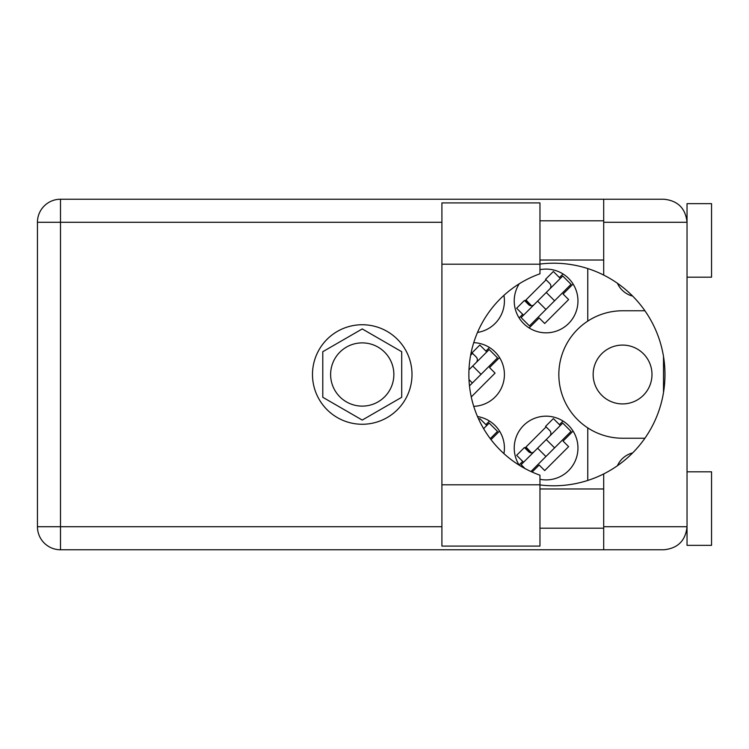 <?xml version="1.0" encoding="UTF-8"?>
<svg xmlns="http://www.w3.org/2000/svg" width="749" height="749" viewBox="0 0 749 749"><rect width="100%" height="100%" fill="white"/><g stroke="black" fill="none" stroke-linecap="round" stroke-linejoin="round"><path stroke-width="1.12" d="M651.986 374.5A29.417 29.417 0 0 1 622.569 403.917A29.417 29.417 0 0 1 593.152 374.5A29.417 29.417 0 0 1 622.569 345.083A29.417 29.417 0 0 1 651.986 374.5M632.671 296.098A22.798 22.798 0 0 1 617.438 283.281M519.254 283.777A31.87 31.87 0 0 0 546.087 332.828A31.87 31.87 0 0 0 577.956 300.958A31.87 31.87 0 0 0 539.963 269.687M477.497 332.444A31.87 31.87 0 0 0 503.918 295.359M473.733 406.342A31.87 31.87 0 0 0 504.414 374.5A31.87 31.87 0 0 0 473.733 342.658M539.963 479.313A31.87 31.87 0 0 0 577.956 448.042A31.87 31.87 0 0 0 546.087 416.172A31.87 31.87 0 0 0 519.254 465.223M503.918 453.641A31.87 31.87 0 0 0 477.497 416.556M330.618 374.5A31.617 31.617 0 0 0 362.244 406.117A31.617 31.617 0 0 0 393.862 374.5A31.617 31.617 0 0 0 362.244 342.883A31.617 31.617 0 0 0 330.618 374.5M563.023 273.965L559.437 277.561M522.69 314.308L519.094 317.904M546.087 279.817L524.946 300.958M489.49 347.508L485.895 351.103M472.553 353.35L470.615 355.288M563.023 421.05L559.437 424.636M522.69 461.384L519.094 464.979M546.087 426.893L524.946 448.042M489.49 421.05L485.895 424.636M644.917 438.231L622.569 438.231A63.731 63.731 0 0 1 587.759 427.885L587.759 480.446M617.438 465.719A22.798 22.798 0 0 1 632.671 452.902M362.244 420.067L401.707 397.288L401.707 351.712L362.244 328.933L322.782 351.712L322.782 397.288L362.244 420.067M587.759 268.554L587.759 321.115A63.731 63.731 0 0 0 587.759 427.885M587.759 321.115A63.731 63.731 0 0 1 622.569 310.769L644.917 310.769M491.016 439.626L499.546 431.096M532.118 472.067L539.158 465.026L544.701 470.569L568.622 446.647L563.079 441.105L573.079 431.096M471.252 396.942L495.08 373.114L489.537 367.562L499.546 357.563M529.15 327.95L539.158 317.951L544.701 323.493L568.622 299.572L563.079 294.029L573.079 284.021M483.611 428.653L489.191 423.082L497.514 431.396L490.267 438.642M486.766 425.507L479.828 418.569L478.836 419.562M468.977 369.753L489.191 349.54L497.514 357.863L469.483 385.885M486.766 351.964L479.828 345.036L472.029 352.835L476.195 356.992A3.923 3.923 0 0 1 476.195 362.544M472.722 366.008L481.045 374.322M468.996 379.612L472.376 382.992M525.021 468.565L521.126 464.68L562.733 423.082L571.047 431.396L530.929 471.524M523.56 462.255L516.623 455.317L524.422 447.518L528.579 451.675A3.923 3.923 0 0 0 534.131 451.675M560.299 425.507L553.371 418.569L545.572 426.368L549.729 430.535A3.923 3.923 0 0 1 549.729 436.077M531.453 452.827L525.976 447.013M530.367 452.705L525.62 447.359M546.264 439.541L554.578 447.865M537.595 448.211L545.918 456.534M521.126 317.604L562.733 276.007L571.047 284.32L529.449 325.918L521.126 317.604M523.56 315.179L516.623 308.242L524.422 300.443L528.579 304.6A3.923 3.923 0 0 0 534.131 304.6M560.299 278.431L553.371 271.494L545.572 279.293L549.729 283.459A3.923 3.923 0 0 1 549.729 289.002M531.453 305.751L525.976 299.937M530.367 305.62L525.62 300.283M546.264 292.466L554.578 300.789L546.264 292.466M537.595 301.135L545.918 309.459M539.963 264.191L539.963 273.797A106.873 106.873 0 0 0 539.963 475.203L539.963 546.087L441.91 546.087L441.91 202.913L539.963 202.913L539.963 264.191L441.91 264.191M687.039 471.814L711.55 471.814L711.55 545.356L687.039 545.356L687.039 526.725C685.569 540.619 677.892 548.296 663.998 549.766L603.694 549.766L603.694 526.725L687.039 526.725L687.039 203.644L711.55 203.644L711.55 277.186L687.039 277.186M687.039 220.805L686.561 217.622L687.039 222.275L603.694 222.275L603.694 275.08A111.292 111.292 0 0 0 539.963 264.06M686.561 531.378L687.039 528.195M539.963 484.94A111.292 111.292 0 0 0 603.694 473.92L603.694 526.725M362.244 324.738A49.762 49.762 0 0 0 312.483 374.5A49.762 49.762 0 0 0 362.244 424.262A49.762 49.762 0 0 0 412.006 374.5A49.762 49.762 0 0 0 362.244 324.738M539.963 528.195L603.694 528.195M539.963 488.975L603.694 488.975M539.963 260.025L603.694 260.025M539.963 220.805L603.694 220.805M603.694 222.275L603.694 199.234L663.998 199.234C677.892 200.704 685.569 208.381 687.039 222.275M603.694 549.766L60.491 549.766A23.041 23.041 0 0 1 37.45 526.725L37.45 222.275A23.041 23.041 0 0 1 60.491 199.234L603.694 199.234M663.502 356.468L663.502 392.532M603.694 473.92A111.292 111.292 0 0 0 603.694 275.08M441.91 222.275L60.491 222.275L60.491 526.725L441.91 526.725M60.491 549.766L60.491 526.725L37.45 526.725M37.45 222.275L60.491 222.275L60.491 199.234M539.963 484.809L441.91 484.809"/></g></svg>
